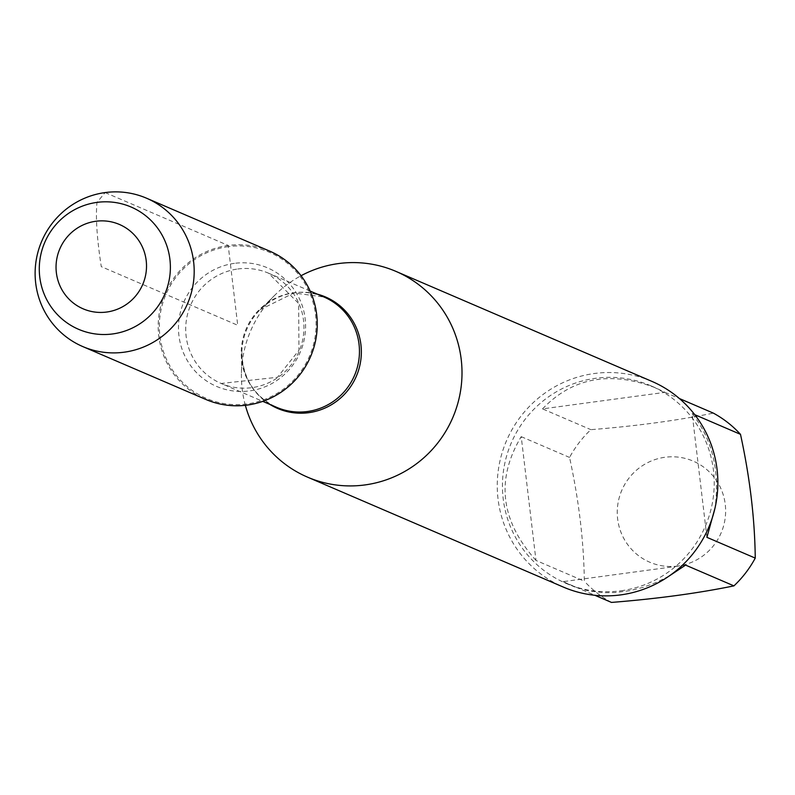 <?xml version="1.0" encoding="UTF-8"?>
<svg xmlns="http://www.w3.org/2000/svg" width="795" height="795" viewBox="0 0 795 795"><rect width="100%" height="100%" fill="white"/><g stroke="black" fill="none" stroke-linecap="round" stroke-linejoin="round"><path stroke-width="0.6" stroke-dasharray="3.98 2.98" d="M245.357 405.311A111.976 109.998 113.3 0 1 241.422 373.372A111.976 109.998 113.3 0 1 275.159 294.856A111.976 109.998 113.3 0 1 301.047 275.726M228.344 246.619A79.579 78.168 -66.7 0 0 175.009 373.71A79.579 78.168 -66.7 0 0 309.812 355.494A79.579 78.168 -66.7 0 0 228.344 246.619M651.761 381.322A111.976 109.998 -66.7 0 0 594.352 373.511A111.976 109.998 -66.7 0 0 498.425 469.358A111.976 109.998 -66.7 0 0 563.347 587.078M677.926 566.03A55.014 54.04 113.3 0 1 618.232 501.943A55.014 54.04 113.3 0 1 697.503 463.207A55.014 54.04 113.3 0 1 724.652 521.361A55.014 54.04 113.3 0 1 677.926 566.03M535.979 560.425C500.502 520.715 495.583 479.465 521.222 436.664L535.979 560.425L584.315 581.195C583.868 541.862 578.949 500.611 569.558 457.433A107.494 105.596 113.3 0 1 590.884 429.658C636.169 426.07 676.982 420.555 713.334 413.112M521.222 436.664L569.558 457.433M542.538 408.888C572.559 377.585 610.242 370.569 655.607 387.841L664.988 392.342L542.538 408.888L590.884 429.658M664.988 392.342L679.417 398.543M706.904 537.331L692.147 413.569C712.399 439.555 720.012 471.077 714.983 508.144M694.77 414.692L692.147 413.569M611.484 602.421A107.494 105.596 113.3 0 1 584.315 581.195M668.953 576.156L656.312 582.447L643.244 587.306L629.938 590.665L615.3 592.563L603.514 592.682L588.33 590.834L574.099 586.74L563.138 581.652L685.588 565.106M563.138 581.652L594.869 595.286M620.994 590.784A107.494 105.596 -66.7 0 0 713.085 498.773A107.494 105.596 -66.7 0 0 650.767 385.764A107.494 105.596 -66.7 0 0 511.314 442.835A107.494 105.596 -66.7 0 0 565.881 583.292A107.494 105.596 -66.7 0 0 620.994 590.784M269.594 251.091A80.742 79.311 -66.7 0 0 228.205 245.466A80.742 79.311 -66.7 0 0 159.03 314.572A80.742 79.311 -66.7 0 0 205.845 399.458M105.139 192.579L228.205 245.466L237.725 325.274L101.283 266.643C96.98 238.937 95.549 217.522 96.99 202.387L105.139 192.579M269.982 404.466A60.659 59.585 113.3 0 1 241.859 352.245A60.659 59.585 113.3 0 1 260.134 309.712A60.659 59.585 113.3 0 1 294.448 292.759A60.659 59.585 113.3 0 1 317.374 294.17M275.159 294.856L260.134 309.712L293.941 292.958L324.032 297.042A60.023 58.959 -66.7 0 0 293.266 292.858A60.023 58.959 -66.7 0 0 241.849 344.225A60.023 58.959 -66.7 0 0 276.64 407.328C254.241 396.635 242.644 378.271 241.859 352.245L241.422 373.372M237.755 268.998A60.023 58.959 113.3 0 1 268.521 273.182A60.023 58.959 113.3 0 1 299 351.599A60.023 58.959 113.3 0 1 221.129 383.468A60.023 58.959 113.3 0 1 186.338 320.375A60.023 58.959 113.3 0 1 237.755 268.998M234.436 263.354A64.514 63.371 -66.7 0 0 191.198 366.396A64.514 63.371 -66.7 0 0 300.48 351.628A64.514 63.371 -66.7 0 0 234.436 263.354M310.159 291.069L268.521 273.182L298.652 303.481L298.94 350.287L277.534 377.267L221.129 383.468L262.767 401.366M565.881 583.292L570.721 585.368M650.767 385.764L655.607 387.841"/><path stroke-width="1.19" d="M301.047 275.726A111.976 109.998 113.3 0 1 395.91 271.373A111.976 109.998 113.3 0 1 460.832 389.093A111.976 109.998 113.3 0 1 364.905 484.94A111.976 109.998 113.3 0 1 307.496 477.129A111.976 109.998 113.3 0 1 245.357 405.311M307.496 477.129L563.347 587.078A111.976 109.998 -66.7 0 0 620.756 594.889A111.976 109.998 -66.7 0 0 716.683 499.031A111.976 109.998 -66.7 0 0 651.761 381.322L395.91 271.373M679.417 398.543L713.334 413.112A107.494 105.596 113.3 0 1 740.493 434.338C749.884 477.507 754.803 518.767 755.25 558.1A107.494 105.596 113.3 0 1 733.934 585.875C697.583 593.308 656.769 598.824 611.484 602.421L594.869 595.286M714.983 508.144L706.904 537.331L755.25 558.1M740.493 434.338L694.77 414.692M733.934 585.875L685.588 565.106L668.953 576.156M82.779 346.57L205.845 399.458A80.742 79.311 -66.7 0 0 247.235 405.082A80.742 79.311 -66.7 0 0 316.41 335.967A80.742 79.311 -66.7 0 0 269.594 251.091L146.528 198.203A80.742 79.311 -66.7 0 0 41.787 241.074A80.742 79.311 -66.7 0 0 82.779 346.57A80.742 79.311 -66.7 0 0 124.169 352.195A80.742 79.311 -66.7 0 0 193.344 283.09A80.742 79.311 -66.7 0 0 146.528 198.203M112.671 333.94A66.541 65.369 113.3 0 1 39.75 276.958A66.541 65.369 113.3 0 1 96.99 202.387A66.541 65.369 113.3 0 1 169.911 259.369A66.541 65.369 113.3 0 1 112.671 333.94M106.689 312.038A45.921 45.116 -66.7 0 0 137.465 238.689A45.921 45.116 -66.7 0 0 59.675 249.203A45.921 45.116 -66.7 0 0 106.689 312.038M317.374 294.17A60.659 59.585 113.3 0 1 361.188 356.389A60.659 59.585 113.3 0 1 308.748 412.675A60.659 59.585 113.3 0 1 269.982 404.466M262.767 401.366L276.64 407.328A60.023 58.959 -66.7 0 0 354.51 375.459A60.023 58.959 -66.7 0 0 324.032 297.042L310.159 291.069"/></g></svg>
